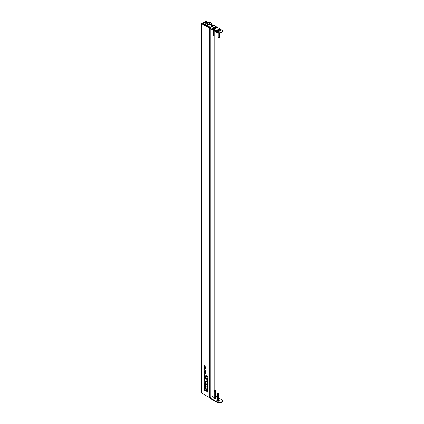 <?xml version="1.0" encoding="UTF-8"?>
<svg xmlns="http://www.w3.org/2000/svg" width="424" height="424" viewBox="0 0 424 424"><rect width="100%" height="100%" fill="white"/><g stroke="black" fill="none" stroke-linecap="round" stroke-linejoin="round"><path stroke-width="0.64" d="M217.221 32.277A3.021 1.744 0 0 0 220.512 32.653A3.021 1.744 0 0 0 222.377 31.042L222.377 31.429A3.021 1.744 180 0 1 220.512 33.04A3.021 1.744 180 0 1 217.221 32.659L217.221 32.277L209.567 27.862L209.991 27.56L209.302 27.708L201.972 23.548L201.623 23.718L201.644 393.122L201.644 23.744L209.838 28.387M204.347 367.767L205.205 368.138L205.221 368.642L204.347 368.514L205.115 368.562L204.453 367.709M205.221 368.642L204.898 368.7M204.946 368.721L205.555 368.445M204.612 369.458L205.555 370.115L205.052 369.829L205.221 370.332L204.776 370.592L204.458 369.744M205.221 370.332L204.909 370.512M204.999 372.654L205.099 373.215L204.331 372.505L204.999 372.654M205.052 372.691L204.776 372.929M204.437 372.558L204.448 372.288M206.647 388.866L207.511 389.237L207.527 390.382L206.647 390.218L207.421 390.297L206.647 389.539L207.421 389.624L206.753 388.808M207.527 390.382L207.225 390.419M207.113 390.361L207.506 390.25M206.981 389.73L207.511 389.571M207.235 388.114L207.829 388.585L207.829 389.137L207.707 388.612L207.394 388.363L207.034 388.739L206.615 388.034L206.949 387.812L207.039 388.623L207.235 388.114M207.283 387.616L206.949 387.812M207.039 388.623L207.4 388.384M207.553 387.822L207.553 387.149L207.855 387.721L207.553 387.944L206.615 387.017L206.965 386.762L206.986 387.573L207.235 387.298L207.553 387.822L207.845 387.594M207.855 387.721L207.553 387.944L207.855 387.764M206.986 387.573L207.235 387.298M207.855 386.699L206.992 386.656L206.615 385.983L206.981 385.734L207.855 386.699L207.553 386.905L207.855 386.725M207.378 386.534L207.882 386.709M206.647 384.091L207.511 384.579L206.753 384.033M207.299 384.722L207.4 385.284L206.631 384.573L207.299 384.722M207.352 384.759L207.076 384.997M206.764 376.92L207.511 377.053L206.737 377.063L207.511 377.938L206.631 377L207.097 376.819M207.029 376.782L206.737 377.063M206.647 377.811L207.511 378.181L207.495 378.637L206.753 377.752M207.405 379.141L207.511 378.68L207.511 379.427L206.753 378.425L206.647 378.918L206.647 378.139L207.511 379.083M206.912 379.226L207.855 379.883L207.352 379.597L207.527 380.095L207.076 380.355L206.758 379.512M207.527 380.095L207.209 380.28M206.647 381.722L207.511 382.088L207.495 382.549L206.753 381.658M204.347 373.168L205.555 373.851L205.046 373.565L205.221 374.042L204.347 373.91L205.115 373.957L204.453 373.104M205.221 374.042L204.893 374.095M204.946 374.116L205.555 373.846M204.776 374.397L205.078 375.457L204.331 374.657L204.776 374.397L204.458 374.578M205.221 375.161L205.115 375.436M204.347 377.927L205.205 378.293L205.221 378.796L204.347 378.669L205.115 378.717L204.453 377.864M205.221 378.796L204.898 378.855M204.946 378.876L205.555 378.606M204.85 379.204L204.437 379.443L204.569 379.989L204.331 379.401L205.062 379.432L205.052 380.206L204.755 380.148L204.755 379.263L204.437 379.443M204.453 379.326L204.776 379.157M204.935 386.805L205.523 387.276L205.523 387.833L205.402 387.303L205.094 387.054L204.728 387.435L204.315 386.73L204.649 386.502L204.734 387.313L204.935 386.805M204.978 386.312L204.649 386.502M204.734 387.313L205.099 387.075M204.347 387.562L205.205 387.928L205.221 389.073L204.347 388.909L205.115 388.994L204.347 388.236L205.115 388.32L204.453 387.499M205.221 389.073L204.919 389.11M204.813 389.057L205.205 388.941M204.681 388.426L205.205 388.267M204.347 389.312L205.205 389.677L205.221 390.822L204.347 390.658L205.115 390.743L204.347 389.985L205.115 390.064L204.453 389.248M205.221 390.822L204.919 390.859M204.813 390.801L205.205 390.69M204.681 390.175L205.205 390.011M206.647 375.77L207.855 376.337L207.156 376.061L207.511 376.883L207.103 376.13L206.647 376.443L207.044 375.998L206.753 375.706M205.248 386.518L205.253 385.845L205.555 386.418L205.248 386.64L204.315 385.713L204.665 385.458L204.686 386.269L204.935 385.994L205.248 386.518L205.539 386.291M205.555 386.418L205.248 386.64L205.555 386.46M204.686 386.269L204.935 385.994M205.555 385.389L204.691 385.352L204.315 384.679L204.681 384.43L205.555 385.389L205.248 385.601L205.555 385.421M205.073 385.225L205.582 385.405M205.205 382.395L205.555 382.761L205.205 382.861L204.347 382.077L205.205 382.395M206.647 390.615L207.511 390.981L207.527 392.126L206.647 391.967L207.421 392.046L206.647 391.288L207.421 391.373L206.753 390.552M207.527 392.126L207.225 392.163M207.113 392.11L207.506 391.993M206.981 391.479L207.511 391.32M201.644 393.122L209.779 397.733L209.779 28.36M204.776 382.787L205.078 383.847L204.331 383.047L204.776 382.787L204.458 382.973M205.221 383.55L205.115 383.826M205.152 381.367L205.555 381.844L204.347 381.16L204.331 380.63L204.781 380.37L205.041 381.436L205.221 381.139M204.463 380.551L204.781 380.37M204.85 376.851L204.437 377.09L204.569 377.636L204.331 377.047L205.062 377.079L205.052 377.853L204.755 377.795L204.755 376.909L204.437 377.09M204.453 376.973L204.776 376.804M205.205 376.406L205.555 376.777L205.205 376.872L204.347 376.093L205.205 376.406M204.347 375.505L205.205 375.871L205.195 376.332L204.453 375.441M207.458 381.574L206.647 381.356L206.631 380.826L207.082 380.567L207.352 381.637L207.527 381.335M206.769 380.747L207.082 380.567M206.912 382.856L207.855 383.513L207.352 383.227L207.527 383.731L207.076 383.99L206.758 383.142M207.527 383.731L207.209 383.911M204.85 370.852L204.437 371.085L204.569 371.631L204.331 371.042L205.062 371.074L205.052 371.853L204.755 370.91L204.437 371.085M204.453 370.968L204.776 370.799M205.152 367.587L204.347 367.37L204.331 366.839L204.781 366.58L205.046 367.65L205.221 367.348M204.463 366.76L204.781 366.58M204.771 365.361L205.221 366.172L205.02 366.511L204.781 365.488L204.527 366.23L204.331 365.658L204.771 365.361L204.453 365.583M204.967 366.373L205.211 366.045M204.872 365.435L204.437 365.716M204.834 369.325L204.66 369.627M205.105 370.396L205.555 370.136M204.66 372.314L205.041 372.77M207.315 389.539L207.749 390.106M207.363 388.543L207.749 388.342M207.569 387.101L207.32 387.377M207.294 386.571L206.949 386.821M207.638 387.451L207.882 387.748M207.315 385.538L206.949 385.792M206.965 384.377L207.347 384.838M207.426 376.629L206.965 376.804M207.14 379.093L206.965 379.39M207.41 380.164L207.855 379.899M205.105 374.201L204.66 374.461M205.105 375.224L205.412 375.261M204.766 379.247L205.084 379.072M205.084 379.952L205.386 380.015M205.105 378.961L204.66 379.204M205.062 387.239L205.449 387.033M205.009 388.23L205.449 388.797M205.009 389.979L205.449 390.546M207.166 375.945L206.981 376.215M205.264 385.798L205.015 386.073M204.993 385.262L204.649 385.517M205.338 386.147L205.582 386.444M205.009 384.234L204.649 384.483M207.315 391.283L207.749 391.85M205.105 382.591L204.66 382.851M205.105 383.614L205.412 383.651M205.11 380.174L204.66 380.434M204.766 376.894L205.084 376.719M205.084 377.599L205.386 377.662M205.105 376.607L204.66 376.851M207.41 380.37L206.965 380.63M207.14 382.724L206.965 383.026M207.41 383.794L207.855 383.534M204.766 370.894L205.084 370.714M205.084 371.594L205.386 371.657M205.105 370.603L204.66 370.846M205.11 366.384L204.66 366.643M205.099 365.17L204.66 365.462M211.512 24.799L212.912 25.626L212.493 25.922L213.24 25.811M208.221 22.477L205.714 21.332L207.988 22.726M213.776 25.742L211.512 24.412M210.246 28.636L210.246 397.733L214.041 395.544L214.041 36.204L214.549 35.918A0.71 0.408 0 0 0 214.756 35.632L214.756 31.238M214.046 395.274L214.041 395.544M210.246 397.733L209.779 397.733M205.025 386.2L204.697 386.391M206.981 376.077L206.647 376.274M204.946 379.289L204.755 380.148M204.946 376.936L204.755 377.795M207.214 384.806L206.88 385.003M207.331 387.504L206.997 387.7M204.909 372.744L204.58 372.935M204.972 372.643L204.675 372.818M204.946 370.931L204.755 371.79M204.872 366.643L204.437 366.903L204.776 367.491L205.115 367.29L204.776 366.702L204.437 366.903M205.211 367.232L204.776 367.491M204.437 369.876L204.776 370.47L205.115 370.269L204.776 369.675L204.437 369.876L204.882 369.611M205.211 370.21L204.776 370.47M205.216 371.44L204.861 370.979M207.643 386.195L207.553 386.789L207.357 386.412M207.839 386.561L207.553 386.789M207.569 386.137L207.235 386.344L206.976 385.856L206.992 386.534M207.071 385.798L206.737 386.057M206.737 383.28L207.076 383.868L207.421 383.667L207.082 383.073L206.737 383.28L207.188 383.015M207.516 383.609L207.076 383.868M206.737 379.644L207.076 380.233L207.421 380.031L207.082 379.443L206.737 379.644L207.188 379.379M207.516 379.978L207.076 380.233M207.177 380.63L206.737 380.89L207.076 381.478L207.421 381.277L207.082 380.688L206.737 380.89M207.516 381.218L207.076 381.478M204.872 374.461L204.437 374.715L204.776 375.293L205.115 375.102L204.776 374.519L204.437 374.715M205.211 375.044L204.776 375.293M205.216 377.445L204.861 376.984M205.216 379.798L204.861 379.337M204.872 380.434L204.437 380.694L204.776 381.282L205.115 381.081L204.776 380.487L204.437 380.694M205.211 381.022L204.776 381.282M205.338 384.891L205.253 385.48L205.057 385.103M205.539 385.252L205.253 385.48M205.264 384.833L204.935 385.04L204.675 384.547L204.686 385.231M204.771 384.494L204.437 384.748M204.872 382.851L204.437 383.105L204.776 383.688L205.115 383.492L204.776 382.909L204.437 383.105M205.211 383.434L204.776 383.688M203.34 23.251L203.393 23.092A9.169 5.295 180 0 1 204.919 22.212L207.469 23.246L205.184 24.56L203.34 23.251M208.974 27.078L210.055 27.74M207.733 25.154L207.495 25.292A0.472 0.27 0 0 0 207.447 25.647L209.308 26.717M211.512 25.445L211.539 26.797M213.108 26.129L211.512 25.265M211.512 24.889L213.224 25.822M209.843 28.011L202.895 23.362A0.472 0.27 180 0 1 202.884 23.029A9.641 5.565 180 0 1 204.808 21.916A0.472 0.27 180 0 1 205.391 21.921L207.813 23.055M204.919 24.375L204.919 22.212M205.195 24.385L205.195 22.181M208.831 22.599L209.043 23.055L209.832 23.177L210.415 22.843L210.203 22.387L209.414 22.265L208.831 22.599M209.414 23.113L209.414 22.265M210.203 22.97L210.203 22.387M215.784 397.352L215.784 397.352A1.23 0.71 180 0 1 216.139 397.797M213.691 397.797A1.23 0.71 180 0 1 214.046 397.352L214.205 397.262M214.205 397.161A1.23 0.71 0 0 0 213.685 397.739A1.23 0.71 0 0 0 214.046 398.237A1.23 0.71 0 0 0 215.387 398.39A1.23 0.71 0 0 0 216.145 397.739A1.23 0.71 0 0 0 215.784 397.235A1.23 0.71 0 0 0 215.625 397.161M218.922 400.166L218.922 400.166A1.23 0.71 180 0 1 219.277 400.611M216.828 400.611A1.23 0.71 180 0 1 217.183 400.166L217.348 400.076M218.763 399.975A1.23 0.71 180 0 1 218.922 400.049A1.23 0.71 180 0 1 219.282 400.553A1.23 0.71 180 0 1 218.524 401.205A1.23 0.71 180 0 1 217.183 401.051A1.23 0.71 180 0 1 216.828 400.553A1.23 0.71 180 0 1 217.348 399.975M217.221 402.424L217.221 402.037A3.021 1.744 0 0 0 220.512 402.413A3.021 1.744 0 0 0 222.377 400.802L222.377 401.189A3.021 1.744 180 0 1 220.512 402.8A3.021 1.744 180 0 1 217.221 402.424L209.838 398.163L209.853 397.765M222.377 400.802A3.021 1.744 0 0 0 221.492 399.567L218.763 397.993M217.221 402.037L209.838 397.776M217.348 397.171L215.625 396.18M215.148 27.841A1.558 0.901 0 0 0 212.943 27.841A1.558 0.901 0 0 0 212.943 29.113L212.943 29.113A1.558 0.901 0 0 0 215.148 29.113A1.558 0.901 0 0 0 215.148 27.841M220.024 29.654A1.558 0.901 0 0 0 217.819 29.654A1.558 0.901 0 0 0 217.819 30.926L217.819 30.926A1.558 0.901 0 0 0 220.024 30.926A1.558 0.901 0 0 0 220.024 29.654M215.62 30.968L216.478 30.47L215.62 30.968M216.463 31.456L216.982 31.032L217.342 31.397L216.463 31.456M217.003 31.222L217.342 31.397M216.818 31.657L217.162 31.238M217.872 32.224L218.567 31.699L217.899 32.086M217.751 32.208L218.143 31.816M216.113 27.756L216.532 27.655L216.182 27.814M215.26 27.269L215.678 27.163L215.334 27.322M222.377 31.042A3.021 1.744 0 0 0 221.492 29.807L214.115 25.546L213.749 25.758A0.71 0.408 -120 0 0 213.394 25.726L209.853 27.767A0.71 0.408 60 0 1 210.209 27.804L213.749 25.758M217.221 32.659L209.838 28.403L210.209 27.804M215.609 27.491L216.251 27.502L215.609 27.491M215.97 27.698L216.346 27.555L215.97 27.698M216.41 27.931L216.828 27.825L216.478 27.984M217.592 31.89L217.226 31.906L217.252 31.551L217.867 31.53L217.798 31.895L217.337 31.63M217.226 31.906L217.252 31.551L217.867 31.53L217.83 31.88M216.166 31.281L215.869 30.92L216.632 30.814L216.166 31.281M215.896 31.138L216.192 30.899M216.192 30.979L216.595 30.952M216.166 30.835L216.733 31.032M214.899 30.549L215.636 29.987L216.07 30.247L214.899 30.549M214.846 30.523L215.636 30.062L216.028 30.496M217.226 31.986L217.252 31.63M217.867 31.604L217.83 31.954M217.438 31.572L217.851 31.694M216.42 31.429L216.982 31.032M216.282 31.143L215.986 30.979L216.415 31.085M215.578 30.941L216.367 30.406M215.35 30.29L215.954 30.295M214.915 390.393L215.418 390.679A0.71 0.408 180 0 1 215.625 390.97A0.71 0.408 180 0 1 215.185 391.347A0.71 0.408 180 0 1 214.417 391.262A0.71 0.408 180 0 1 214.205 390.97A0.71 0.408 180 0 1 214.417 390.679L214.915 390.393L215.418 390.679M215.625 390.97L215.625 397.431A0.71 0.408 180 0 1 215.185 397.807A0.71 0.408 180 0 1 214.417 397.717A0.71 0.408 180 0 1 214.205 397.431L214.205 390.97M218.053 393.207L218.556 393.499A0.71 0.408 180 0 1 218.763 393.785A0.71 0.408 180 0 1 218.323 394.161A0.71 0.408 180 0 1 217.554 394.076A0.71 0.408 180 0 1 217.348 393.785A0.71 0.408 180 0 1 217.554 393.499L218.053 393.207L218.556 393.499M218.763 393.785L218.763 400.245A0.71 0.408 180 0 1 218.323 400.622A0.71 0.408 180 0 1 217.554 400.532A0.71 0.408 180 0 1 217.348 400.245L217.348 393.785M218.212 33.04L218.212 37.445A0.71 0.408 0 0 0 218.408 37.725A0.71 0.408 0 0 0 218.424 37.731A0.71 0.408 0 0 0 219.425 37.731A0.71 0.408 0 0 0 219.632 37.445L219.632 33.167M220.014 30.931A1.537 0.885 0 0 0 220.035 29.696A1.537 0.885 0 0 0 217.862 29.669A1.537 0.885 0 0 0 217.814 30.92A1.537 0.885 0 0 0 217.83 30.931M219.5 30.067L218.503 29.977L218.694 30.348L218.344 30.555L219.341 30.645L219.15 30.268L219.5 30.067M213.341 30.422L213.341 35.632A0.71 0.408 0 0 0 213.548 35.918A0.71 0.408 0 0 0 213.553 35.923A0.71 0.408 0 0 0 214.549 35.918M215.143 29.118A1.537 0.885 0 0 0 215.122 27.862A1.537 0.885 0 0 0 212.959 27.873A1.537 0.885 0 0 0 212.954 29.118M214.608 28.244L213.606 28.175L213.823 28.541L213.484 28.753L214.486 28.821L214.274 28.45L214.608 28.244M212.493 25.922L212.493 26.24M205.714 21.391L205.714 22.075M202.895 24.073L202.895 23.362M207.495 25.673L207.495 25.292M208.953 22.34A0.943 0.546 0 0 0 208.953 23.108A0.943 0.546 0 0 0 210.288 23.108A0.943 0.546 0 0 0 210.288 22.34A0.943 0.546 0 0 0 208.953 22.34M210.956 24.263A1.887 1.092 180 0 1 208.899 24.502A1.887 1.092 180 0 1 207.733 23.495L208.481 22.292C210.055 21.624 211.067 22.021 211.512 23.495A1.887 1.092 180 0 1 210.956 24.263M218.821 30.443L218.821 30.168M218.869 30.443L218.869 30.178M218.991 30.443L218.991 30.178M219.033 30.454L219.033 30.173M213.94 28.641L213.94 28.36M213.982 28.631L213.982 28.366M214.104 28.631L214.104 28.366M214.152 28.631L214.152 28.355M201.623 393.09L201.623 23.718M214.136 395.406L214.136 36.157M205.693 22.064L205.693 21.364M212.472 26.256L212.472 25.896M207.363 392.184L207.691 391.988M207.363 391.506L207.696 391.31M204.511 385.586L204.845 385.389M204.845 386.275L205.179 386.084M205.364 386.524L205.693 386.333M205.062 390.875L205.391 390.684M205.062 390.197L205.391 390.006M205.062 389.131L205.391 388.935M205.062 388.453L205.391 388.257M204.516 386.624L204.845 386.434M204.919 387.34L205.248 387.144M204.527 379.241L204.856 379.045M205.057 378.871L205.391 378.674M204.527 376.888L204.856 376.692M205.057 374.111L205.391 373.92M206.817 376.867L207.145 376.671M207.357 385.146L207.686 384.95M207.214 384.838L207.543 384.642M206.811 384.494L207.14 384.298M206.97 384.886L207.299 384.695M207.151 387.584L207.479 387.388M207.665 387.833L207.999 387.637M206.817 387.934L207.145 387.737M207.219 388.644L207.548 388.448M207.363 390.435L207.691 390.239M207.363 389.757L207.696 389.561M205.057 373.078L205.386 372.882M204.909 372.77L205.243 372.579M204.506 372.426L204.84 372.23M204.527 370.883L204.856 370.687M205.057 368.716L205.391 368.52M205.009 366.357L205.338 366.161M204.538 365.467L204.872 365.276M204.538 366.681L204.866 366.484M205.015 367.518L205.349 367.322M205.02 370.491L205.349 370.295M204.538 369.649L204.866 369.458M205.02 371.721L205.354 371.53M207.431 386.243L207.765 386.052M207.675 386.789L208.004 386.598M206.822 385.84L207.151 385.644M207.151 386.545L207.479 386.349M207.32 383.89L207.649 383.694M206.838 383.052L207.166 382.856M207.32 380.254L207.649 380.058M206.838 379.416L207.166 379.22M206.838 380.667L207.166 380.471M207.32 381.505L207.649 381.314M204.532 374.493L204.861 374.302M205.02 375.32L205.349 375.123M205.02 377.726L205.354 377.53M205.02 380.079L205.354 379.883M204.538 380.471L204.866 380.275M205.015 381.309L205.349 381.112M205.131 384.939L205.465 384.743M205.375 385.485L205.704 385.289M204.516 384.536L204.85 384.34M204.845 385.241L205.179 385.045M204.532 382.883L204.861 382.692M205.02 383.709L205.349 383.513M202.789 24.009L202.789 23.193M207.733 25.811L207.733 23.495M211.512 26.813L211.512 23.495M218.424 37.731L218.922 38.022L219.425 37.731M214.046 36.21L213.548 35.918"/></g></svg>
